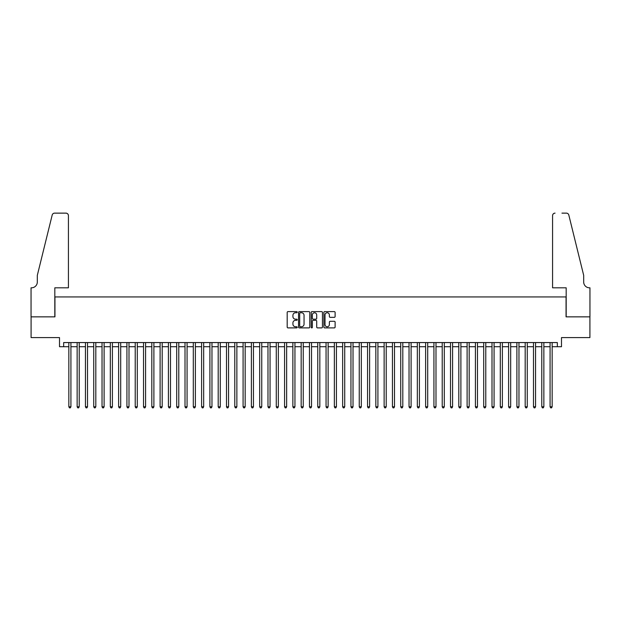 <?xml version="1.0" encoding="UTF-8"?>
<svg xmlns="http://www.w3.org/2000/svg" width="621" height="621" viewBox="0 0 621 621"><rect width="100%" height="100%" fill="white"/><g stroke="black" fill="none" stroke-linecap="round" stroke-linejoin="round"><path stroke-width="0.93" d="M297.226 312.177A0.567 0.567 0 0 0 296.652 311.61L288.004 311.61A0.815 0.815 0 0 0 287.189 312.425L287.189 327.081A0.815 0.815 0 0 0 288.004 327.896L296.652 327.896A0.567 0.567 0 0 0 297.226 327.329A0.567 0.567 0 0 0 296.652 326.755L295.534 326.755A2.608 2.608 0 0 1 292.926 324.146L292.926 322.928A2.608 2.608 0 0 1 295.534 320.32L296.652 320.32A0.567 0.567 0 0 0 297.226 319.753A0.567 0.567 0 0 0 296.652 319.178L295.534 319.178A2.608 2.608 0 0 1 292.926 316.578L292.926 315.352A2.608 2.608 0 0 1 295.534 312.751L296.652 312.751A0.567 0.567 0 0 0 297.226 312.177M334.3 317.347A0.815 0.815 0 0 0 335.115 316.531L335.115 312.425A0.815 0.815 0 0 0 334.3 311.61L324.69 311.61A0.815 0.815 0 0 0 323.875 312.425L323.875 327.081A0.815 0.815 0 0 0 324.69 327.896L334.3 327.896A0.815 0.815 0 0 0 335.115 327.081L335.115 322.113A0.815 0.815 0 0 0 334.3 321.298L330.186 321.298A0.815 0.815 0 0 0 329.371 322.113L329.371 324.573A2.181 2.181 0 0 1 327.197 326.755A2.181 2.181 0 0 1 325.016 324.573L325.016 314.925A2.181 2.181 0 0 1 327.197 312.751A2.181 2.181 0 0 1 329.371 314.925L329.371 316.531A0.815 0.815 0 0 0 330.186 317.347L334.3 317.347M63.66 346.72L63.66 342.567L557.34 342.567L557.34 346.72L561.493 346.72L561.493 337.591L589.911 337.591L589.911 316.85L566.057 316.85L566.057 296.931L54.943 296.931L54.943 316.85L31.089 316.85L31.089 337.591L59.507 337.591L59.507 346.72L68.846 346.72M309.786 312.425A0.815 0.815 0 0 0 308.971 311.61L299.361 311.61A0.815 0.815 0 0 0 298.546 312.425L298.546 327.081A0.815 0.815 0 0 0 299.361 327.896L308.971 327.896A0.815 0.815 0 0 0 309.786 327.081L309.786 312.425M312.029 311.61L321.639 311.61A0.815 0.815 0 0 1 322.454 312.425L322.454 327.081A0.815 0.815 0 0 1 321.639 327.896L317.525 327.896A0.815 0.815 0 0 1 316.71 327.081L316.71 321.135A0.815 0.815 0 0 0 315.895 320.32L313.17 320.32A0.815 0.815 0 0 0 312.355 321.135L312.355 327.329A0.567 0.567 0 0 1 311.781 327.896A0.567 0.567 0 0 1 311.214 327.329L311.214 312.425A0.815 0.815 0 0 1 312.029 311.61M70.918 346.72L77.144 346.72M79.216 346.72L85.442 346.72M87.514 346.72L93.732 346.72M95.813 346.72L102.03 346.72M104.111 346.72L110.328 346.72M112.401 346.72L118.627 346.72M120.699 346.72L126.925 346.72M128.997 346.72L135.223 346.72M137.295 346.72L143.521 346.72M145.593 346.72L151.819 346.72M153.892 346.72L160.109 346.72M162.19 346.72L168.407 346.72M170.488 346.72L176.706 346.72M178.778 346.72L185.004 346.72M187.076 346.72L193.302 346.72M195.374 346.72L201.6 346.72M203.672 346.72L209.898 346.72M211.971 346.72L218.196 346.72M220.269 346.72L226.494 346.72M228.567 346.72L234.785 346.72M236.865 346.72L243.083 346.72M245.163 346.72L251.381 346.72M253.453 346.72L259.679 346.72M261.751 346.72L267.977 346.72M270.05 346.72L276.275 346.72M278.348 346.72L284.573 346.72M286.646 346.72L292.871 346.72M294.944 346.72L301.169 346.72M303.242 346.72L309.46 346.72M311.54 346.72L317.758 346.72M319.831 346.72L326.056 346.72M328.129 346.72L334.354 346.72M336.427 346.72L342.652 346.72M344.725 346.72L350.95 346.72M353.023 346.72L359.248 346.72M361.321 346.72L367.547 346.72M369.619 346.72L375.837 346.72M377.917 346.72L384.135 346.72M386.215 346.72L392.433 346.72M394.506 346.72L400.731 346.72M402.804 346.72L409.029 346.72M411.102 346.72L417.328 346.72M419.4 346.72L425.626 346.72M427.698 346.72L433.924 346.72M435.996 346.72L442.222 346.72M444.294 346.72L450.512 346.72M452.593 346.72L458.81 346.72M460.891 346.72L467.108 346.72M469.181 346.72L475.407 346.72M477.479 346.72L483.705 346.72M485.777 346.72L492.003 346.72M494.075 346.72L500.301 346.72M502.373 346.72L508.599 346.72M510.672 346.72L516.889 346.72M518.97 346.72L525.187 346.72M527.268 346.72L533.486 346.72M535.558 346.72L541.784 346.72M543.856 346.72L550.082 346.72M552.154 346.72L557.34 346.72M300.261 312.751A0.567 0.567 0 0 0 299.687 313.318L299.687 326.188A0.567 0.567 0 0 0 300.261 326.755L301.441 326.755A2.608 2.608 0 0 0 304.049 324.146L304.049 315.352A2.608 2.608 0 0 0 301.441 312.751L300.261 312.751M316.71 314.963A2.181 2.181 0 0 0 314.529 312.79A2.181 2.181 0 0 0 312.355 314.963L312.355 318.363A0.815 0.815 0 0 0 313.17 319.178L315.895 319.178A0.815 0.815 0 0 0 316.71 318.363L316.71 314.963M70.918 342.567L70.918 406.786L68.846 406.786L68.846 342.567M70.918 406.786L70.297 407.865L69.467 407.865L68.846 406.786M68.426 287.81L68.426 215.619A2.492 2.492 0 0 0 65.942 213.135L54.617 213.135A2.492 2.492 0 0 0 52.195 215.029L37.314 275.359L37.314 281.996A5.806 5.806 0 0 1 31.508 287.81L31.05 287.81L31.05 316.85L54.819 316.85L54.819 287.81L68.426 287.81L68.426 215.619C68.271 214.121 67.441 213.29 65.942 213.135L59.049 213.135M52.195 215.029C52.832 213.663 52.832 213.663 52.195 215.029C52.832 213.663 52.832 213.663 52.195 215.029M37.314 281.996A5.806 5.806 0 0 1 31.508 287.81M552.574 287.81L552.574 215.619L552.574 287.81L566.181 287.81L566.181 316.85L589.95 316.85L589.95 287.81L589.492 287.81A5.806 5.806 0 0 1 583.686 281.996A5.806 5.806 0 0 0 589.492 287.81M579.121 256.861L568.805 215.029L583.686 275.359L583.686 281.996M561.951 213.135L566.383 213.135A2.492 2.492 0 0 1 568.805 215.029C568.168 213.663 568.168 213.663 568.805 215.029C568.168 213.663 568.168 213.663 568.805 215.029M555.058 213.135A2.492 2.492 0 0 0 552.574 215.619C552.729 214.121 553.559 213.29 555.058 213.135M79.216 342.567L79.216 406.786L77.144 406.786L77.144 342.567M79.216 406.786L78.595 407.865L77.765 407.865L77.144 406.786M87.514 342.567L87.514 406.786L85.442 406.786L85.442 342.567M87.514 406.786L86.893 407.865L86.063 407.865L85.442 406.786M95.813 342.567L95.813 406.786L93.732 406.786L93.732 342.567M95.813 406.786L95.184 407.865L94.361 407.865L93.732 406.786M104.111 342.567L104.111 406.786L102.03 406.786L102.03 342.567M104.111 406.786L103.482 407.865L102.651 407.865L102.03 406.786M112.401 342.567L112.401 406.786L110.328 406.786L110.328 342.567M112.401 406.786L111.78 407.865L110.949 407.865L110.328 406.786M120.699 342.567L120.699 406.786L118.627 406.786L118.627 342.567M120.699 406.786L120.078 407.865L119.248 407.865L118.627 406.786M128.997 342.567L128.997 406.786L126.925 406.786L126.925 342.567M128.997 406.786L128.376 407.865L127.546 407.865L126.925 406.786M137.295 342.567L137.295 406.786L135.223 406.786L135.223 342.567M137.295 406.786L136.674 407.865L135.844 407.865L135.223 406.786M145.593 342.567L145.593 406.786L143.521 406.786L143.521 342.567M145.593 406.786L144.972 407.865L144.142 407.865L143.521 406.786M153.892 342.567L153.892 406.786L151.819 406.786L151.819 342.567M153.892 406.786L153.271 407.865L152.44 407.865L151.819 406.786M162.19 342.567L162.19 406.786L160.109 406.786L160.109 342.567M162.19 406.786L161.569 407.865L160.738 407.865L160.109 406.786M170.488 342.567L170.488 406.786L168.407 406.786L168.407 342.567M170.488 406.786L169.859 407.865L169.036 407.865L168.407 406.786M178.778 342.567L178.778 406.786L176.706 406.786L176.706 342.567M178.778 406.786L178.157 407.865L177.327 407.865L176.706 406.786M187.076 342.567L187.076 406.786L185.004 406.786L185.004 342.567M187.076 406.786L186.455 407.865L185.625 407.865L185.004 406.786M195.374 342.567L195.374 406.786L193.302 406.786L193.302 342.567M195.374 406.786L194.753 407.865L193.923 407.865L193.302 406.786M203.672 342.567L203.672 406.786L201.6 406.786L201.6 342.567M203.672 406.786L203.051 407.865L202.221 407.865L201.6 406.786M211.971 342.567L211.971 406.786L209.898 406.786L209.898 342.567M211.971 406.786L211.35 407.865L210.519 407.865L209.898 406.786M220.269 342.567L220.269 406.786L218.196 406.786L218.196 342.567M220.269 406.786L219.648 407.865L218.817 407.865L218.196 406.786M228.567 342.567L228.567 406.786L226.494 406.786L226.494 342.567M228.567 406.786L227.946 407.865L227.115 407.865L226.494 406.786M236.865 342.567L236.865 406.786L234.785 406.786L234.785 342.567M236.865 406.786L236.236 407.865L235.413 407.865L234.785 406.786M245.163 342.567L245.163 406.786L243.083 406.786L243.083 342.567M245.163 406.786L244.534 407.865L243.704 407.865L243.083 406.786M253.453 342.567L253.453 406.786L251.381 406.786L251.381 342.567M253.453 406.786L252.832 407.865L252.002 407.865L251.381 406.786M261.751 342.567L261.751 406.786L259.679 406.786L259.679 342.567M261.751 406.786L261.13 407.865L260.3 407.865L259.679 406.786M270.05 342.567L270.05 406.786L267.977 406.786L267.977 342.567M270.05 406.786L269.429 407.865L268.598 407.865L267.977 406.786M278.348 342.567L278.348 406.786L276.275 406.786L276.275 342.567M278.348 406.786L277.727 407.865L276.896 407.865L276.275 406.786M286.646 342.567L286.646 406.786L284.573 406.786L284.573 342.567M286.646 406.786L286.025 407.865L285.194 407.865L284.573 406.786M294.944 342.567L294.944 406.786L292.871 406.786L292.871 342.567M294.944 406.786L294.323 407.865L293.492 407.865L292.871 406.786M303.242 342.567L303.242 406.786L301.169 406.786L301.169 342.567M303.242 406.786L302.621 407.865L301.79 407.865L301.169 406.786M311.54 342.567L311.54 406.786L309.46 406.786L309.46 342.567M311.54 406.786L310.911 407.865L310.089 407.865L309.46 406.786M319.831 342.567L319.831 406.786L317.758 406.786L317.758 342.567M319.831 406.786L319.21 407.865L318.379 407.865L317.758 406.786M328.129 342.567L328.129 406.786L326.056 406.786L326.056 342.567M328.129 406.786L327.508 407.865L326.677 407.865L326.056 406.786M336.427 342.567L336.427 406.786L334.354 406.786L334.354 342.567M336.427 406.786L335.806 407.865L334.975 407.865L334.354 406.786M344.725 342.567L344.725 406.786L342.652 406.786L342.652 342.567M344.725 406.786L344.104 407.865L343.273 407.865L342.652 406.786M353.023 342.567L353.023 406.786L350.95 406.786L350.95 342.567M353.023 406.786L352.402 407.865L351.571 407.865L350.95 406.786M361.321 342.567L361.321 406.786L359.248 406.786L359.248 342.567M361.321 406.786L360.7 407.865L359.87 407.865L359.248 406.786M369.619 342.567L369.619 406.786L367.547 406.786L367.547 342.567M369.619 406.786L368.998 407.865L368.168 407.865L367.547 406.786M377.917 342.567L377.917 406.786L375.837 406.786L375.837 342.567M377.917 406.786L377.296 407.865L376.466 407.865L375.837 406.786M386.215 342.567L386.215 406.786L384.135 406.786L384.135 342.567M386.215 406.786L385.587 407.865L384.764 407.865L384.135 406.786M394.506 342.567L394.506 406.786L392.433 406.786L392.433 342.567M394.506 406.786L393.885 407.865L393.054 407.865L392.433 406.786M402.804 342.567L402.804 406.786L400.731 406.786L400.731 342.567M402.804 406.786L402.183 407.865L401.352 407.865L400.731 406.786M411.102 342.567L411.102 406.786L409.029 406.786L409.029 342.567M411.102 406.786L410.481 407.865L409.65 407.865L409.029 406.786M419.4 342.567L419.4 406.786L417.328 406.786L417.328 342.567M419.4 406.786L418.779 407.865L417.949 407.865L417.328 406.786M427.698 342.567L427.698 406.786L425.626 406.786L425.626 342.567M427.698 406.786L427.077 407.865L426.247 407.865L425.626 406.786M435.996 342.567L435.996 406.786L433.924 406.786L433.924 342.567M435.996 406.786L435.375 407.865L434.545 407.865L433.924 406.786M444.294 342.567L444.294 406.786L442.222 406.786L442.222 342.567M444.294 406.786L443.673 407.865L442.843 407.865L442.222 406.786M452.593 342.567L452.593 406.786L450.512 406.786L450.512 342.567M452.593 406.786L451.964 407.865L451.141 407.865L450.512 406.786M460.891 342.567L460.891 406.786L458.81 406.786L458.81 342.567M460.891 406.786L460.262 407.865L459.431 407.865L458.81 406.786M469.181 342.567L469.181 406.786L467.108 406.786L467.108 342.567M469.181 406.786L468.56 407.865L467.729 407.865L467.108 406.786M477.479 342.567L477.479 406.786L475.407 406.786L475.407 342.567M477.479 406.786L476.858 407.865L476.028 407.865L475.407 406.786M485.777 342.567L485.777 406.786L483.705 406.786L483.705 342.567M485.777 406.786L485.156 407.865L484.326 407.865L483.705 406.786M494.075 342.567L494.075 406.786L492.003 406.786L492.003 342.567M494.075 406.786L493.454 407.865L492.624 407.865L492.003 406.786M502.373 342.567L502.373 406.786L500.301 406.786L500.301 342.567M502.373 406.786L501.752 407.865L500.922 407.865L500.301 406.786M510.672 342.567L510.672 406.786L508.599 406.786L508.599 342.567M510.672 406.786L510.051 407.865L509.22 407.865L508.599 406.786M518.97 342.567L518.97 406.786L516.889 406.786L516.889 342.567M518.97 406.786L518.349 407.865L517.518 407.865L516.889 406.786M527.268 342.567L527.268 406.786L525.187 406.786L525.187 342.567M527.268 406.786L526.639 407.865L525.816 407.865L525.187 406.786M535.558 342.567L535.558 406.786L533.486 406.786L533.486 342.567M535.558 406.786L534.937 407.865L534.107 407.865L533.486 406.786M543.856 342.567L543.856 406.786L541.784 406.786L541.784 342.567M543.856 406.786L543.235 407.865L542.405 407.865L541.784 406.786M552.154 342.567L552.154 406.786L550.082 406.786L550.082 342.567M552.154 406.786L551.533 407.865L550.703 407.865L550.082 406.786"/></g></svg>
